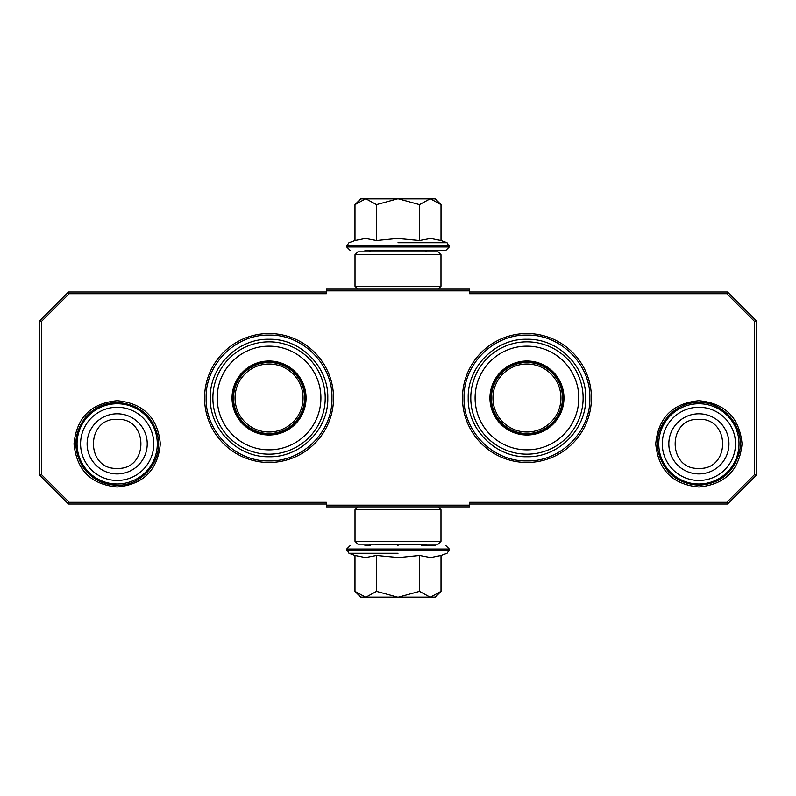 <?xml version="1.0" encoding="UTF-8"?>
<svg xmlns="http://www.w3.org/2000/svg" width="796" height="796" viewBox="0 0 796 796"><rect width="100%" height="100%" fill="white"/><g stroke="black" fill="none" stroke-linecap="round" stroke-linejoin="round"><path stroke-width="1.19" d="M269.048 462.476A64.476 64.476 0 0 0 333.524 398A64.476 64.476 0 0 0 269.048 333.524A64.476 64.476 0 0 0 204.572 398A64.476 64.476 0 0 0 269.048 462.476M526.952 462.476A64.476 64.476 0 0 0 591.428 398A64.476 64.476 0 0 0 526.952 333.524A64.476 64.476 0 0 0 462.476 398A64.476 64.476 0 0 0 526.952 462.476M117.171 487.003C90.953 484.446 76.575 470.058 74.018 443.85C76.575 417.641 90.953 403.254 117.171 400.696C143.389 403.254 157.767 417.641 160.324 443.85C157.767 470.058 143.389 484.446 117.171 487.003M698.888 487.003C672.67 484.446 658.292 470.058 655.735 443.85C658.292 417.641 672.67 403.254 698.888 400.696C725.106 403.254 739.484 417.641 742.041 443.85C739.484 470.058 725.106 484.446 698.888 487.003M69.172 293.694L41.521 321.345L41.521 474.655L69.172 502.306L326.36 502.306L326.36 505.171L469.64 505.171L469.64 502.306L726.828 502.306L754.479 474.655L754.479 321.345L726.828 293.694L469.64 293.694L469.64 290.829L326.36 290.829L326.36 293.694L69.172 293.694L68.456 291.973L39.8 320.629L39.8 475.371L41.521 474.655M41.521 321.345L39.8 320.629M69.172 502.306L68.456 504.027L326.36 504.027M39.8 475.371L68.456 504.027M469.64 505.171L469.64 506.893L326.36 506.893L326.36 505.171M469.64 504.027L727.544 504.027L726.828 502.306M727.544 504.027L756.2 475.371L756.2 320.629L754.479 321.345M754.479 474.655L756.2 475.371M726.828 293.694L727.544 291.973L469.64 291.973M756.2 320.629L727.544 291.973M326.36 290.829L326.36 289.107L469.64 289.107L469.64 290.829M326.36 291.973L68.456 291.973M331.952 398C332.808 431.611 302.659 461.76 269.048 460.904C235.437 461.76 205.288 431.611 206.144 398C205.288 364.389 235.437 334.24 269.048 335.096C302.659 334.24 332.808 364.389 331.952 398M589.856 398C590.712 431.611 560.563 461.76 526.952 460.904C493.341 461.76 463.192 431.611 464.048 398C463.192 364.389 493.341 334.24 526.952 335.096C560.563 334.24 590.712 364.389 589.856 398M698.888 403.731A40.118 40.118 0 0 1 739.006 443.85A40.118 40.118 0 0 1 698.888 483.968A40.118 40.118 0 0 1 658.77 443.85A40.118 40.118 0 0 1 698.888 403.731M698.888 407.254A36.596 36.596 0 0 1 735.484 443.85A36.596 36.596 0 0 1 698.888 480.446A36.596 36.596 0 0 1 662.292 443.85A36.596 36.596 0 0 1 698.888 407.254M117.171 403.731A40.118 40.118 0 0 1 157.29 443.85A40.118 40.118 0 0 1 117.171 483.968A40.118 40.118 0 0 1 77.053 443.85A40.118 40.118 0 0 1 117.171 403.731M117.171 407.254A36.596 36.596 0 0 1 153.767 443.85A36.596 36.596 0 0 1 117.171 480.446A36.596 36.596 0 0 1 80.575 443.85A36.596 36.596 0 0 1 117.171 407.254M425.422 545.578L426.566 544.434L369.434 544.146M426.566 251.854L369.434 251.854M364.966 250.422L445.86 250.422L370.578 250.422L369.434 251.566M398 250.422L431.034 250.422M435.253 198.841L441.014 204.602L430.487 198.841L435.253 198.841M355.802 203.786L360.747 198.841L365.513 198.841L354.986 204.602L354.986 240.531L365.424 238.432L376.498 240.531L397.363 238.432L419.502 240.531L430.576 238.432L441.014 240.531L441.014 204.602M398 242.72L447.034 242.72L398 242.72M365.513 198.841L430.487 198.841M430.029 198.841L419.502 204.602L398.448 198.841M419.502 240.531L419.502 204.602M397.552 198.841L376.498 204.602L365.971 198.841M376.498 240.531L376.498 204.602M365.424 250.422L366.06 250.422M354.986 204.602L355.842 203.746M360.747 597.159L354.986 591.398L365.513 597.159L360.747 597.159M440.198 592.214L435.253 597.159L430.487 597.159L441.014 591.398L441.014 555.469L430.576 557.568L419.502 555.469L398.637 557.568L376.498 555.469L365.424 557.568L354.986 555.469L354.986 591.398M369.434 544.434L370.578 545.578L364.966 545.578M398 545.578L397.363 545.578M435.153 545.578L421.502 545.578M398 553.28L348.966 553.28L398 553.28M430.487 597.159L365.513 597.159M365.971 597.159L376.498 591.398L397.552 597.159M376.498 555.469L376.498 591.398M398.448 597.159L419.502 591.398L430.029 597.159M419.502 555.469L419.502 591.398M441.014 591.398L440.158 592.254M355.016 541.28L357.882 544.146L438.118 544.146L440.984 541.28L355.016 541.28L355.016 509.758L440.984 509.758L438.118 506.893M440.984 541.28L440.984 509.758M357.882 506.893L355.016 509.758M440.984 254.72L438.118 251.854L357.882 251.854L355.016 254.72L440.984 254.72L440.984 286.242L355.016 286.242L357.882 289.107M355.016 254.72L355.016 286.242M438.118 289.107L440.984 286.242M305.445 398A36.397 36.397 0 0 1 269.048 434.397A36.397 36.397 0 0 1 232.651 398A36.397 36.397 0 0 1 269.048 361.603A36.397 36.397 0 0 1 305.445 398M306.052 398A37.004 37.004 0 0 0 269.048 360.996A37.004 37.004 0 0 0 232.044 398A37.004 37.004 0 0 0 269.048 435.004A37.004 37.004 0 0 0 306.052 398M217.189 398A51.859 51.859 0 0 0 269.048 449.859A51.859 51.859 0 0 0 320.907 398A51.859 51.859 0 0 0 269.048 346.141A51.859 51.859 0 0 0 217.189 398M325.216 398A56.168 56.168 0 0 0 269.048 341.832A56.168 56.168 0 0 0 212.88 398A56.168 56.168 0 0 0 269.048 454.168A56.168 56.168 0 0 0 325.216 398M269.048 456.745C237.656 457.551 209.497 429.392 210.303 398C209.497 366.608 237.656 338.449 269.048 339.255C300.44 338.449 328.599 366.608 327.793 398C328.599 429.392 300.44 457.551 269.048 456.745M269.048 432.009A34.009 34.009 0 0 1 235.039 398A34.009 34.009 0 0 1 269.048 363.991A34.009 34.009 0 0 1 303.057 398A34.009 34.009 0 0 1 269.048 432.009M269.048 433.531A35.531 35.531 0 0 1 233.517 398A35.531 35.531 0 0 1 269.048 362.469A35.531 35.531 0 0 1 304.579 398A35.531 35.531 0 0 1 269.048 433.531M563.349 398A36.397 36.397 0 0 1 526.952 434.397A36.397 36.397 0 0 1 490.555 398A36.397 36.397 0 0 1 526.952 361.603A36.397 36.397 0 0 1 563.349 398M563.956 398A37.004 37.004 0 0 0 526.952 360.996A37.004 37.004 0 0 0 489.948 398A37.004 37.004 0 0 0 526.952 435.004A37.004 37.004 0 0 0 563.956 398M475.093 398A51.859 51.859 0 0 0 526.952 449.859A51.859 51.859 0 0 0 578.811 398A51.859 51.859 0 0 0 526.952 346.141A51.859 51.859 0 0 0 475.093 398M583.12 398A56.168 56.168 0 0 0 526.952 341.832A56.168 56.168 0 0 0 470.784 398A56.168 56.168 0 0 0 526.952 454.168A56.168 56.168 0 0 0 583.12 398M526.952 456.745C495.56 457.551 467.401 429.392 468.207 398C467.401 366.608 495.56 338.449 526.952 339.255C558.344 338.449 586.503 366.608 585.697 398C586.503 429.392 558.344 457.551 526.952 456.745M526.952 432.009A34.009 34.009 0 0 1 492.943 398A34.009 34.009 0 0 1 526.952 363.991A34.009 34.009 0 0 1 560.961 398A34.009 34.009 0 0 1 526.952 432.009M526.952 433.531A35.531 35.531 0 0 1 491.421 398A35.531 35.531 0 0 1 526.952 362.469A35.531 35.531 0 0 1 562.483 398A35.531 35.531 0 0 1 526.952 433.531M698.888 473.909A30.059 30.059 -90 0 0 728.947 443.85A30.059 30.059 -90 0 0 698.888 413.791A30.059 30.059 90 0 0 668.829 443.85A30.059 30.059 90 0 0 698.888 473.909M698.888 468.376C730.519 469.909 730.519 417.791 698.888 419.323C667.257 417.791 667.257 469.909 698.888 468.376M117.171 473.909A30.059 30.059 -90 0 0 147.23 443.85A30.059 30.059 -90 0 0 117.171 413.791A30.059 30.059 90 0 0 87.112 443.85A30.059 30.059 90 0 0 117.171 473.909M117.171 468.376C148.802 469.909 148.802 417.791 117.171 419.323C85.54 417.791 85.54 469.909 117.171 468.376M441.014 240.531L447.034 242.72L449.292 246.979L346.708 246.979L350.14 250.422M449.292 245.954L346.708 245.954L346.708 246.979M354.986 555.469L348.966 553.28L346.708 549.021L449.292 549.021L445.86 545.578M346.708 550.046L449.292 550.046L449.292 549.021M425.422 250.422L426.566 251.566M449.292 246.979L445.86 250.422M354.986 240.531L348.966 242.72L346.708 245.954M346.708 549.021L350.14 545.578M441.014 555.469L447.034 553.28L449.292 550.046M117.171 485.202C142.186 486.028 163.289 460.516 157.787 436.099C152.265 415.214 138.733 404.01 117.171 402.497C104.575 402.746 94.097 407.572 85.729 416.995C73.292 433.581 72.625 450.635 83.719 468.157C92.147 479.172 103.301 484.854 117.171 485.202M698.888 485.202C720.151 483.759 733.653 472.764 739.375 452.237C745.335 427.671 724.151 401.642 698.888 402.497C673.625 401.642 652.441 427.671 658.401 452.237C664.123 472.764 677.625 483.759 698.888 485.202"/></g></svg>
